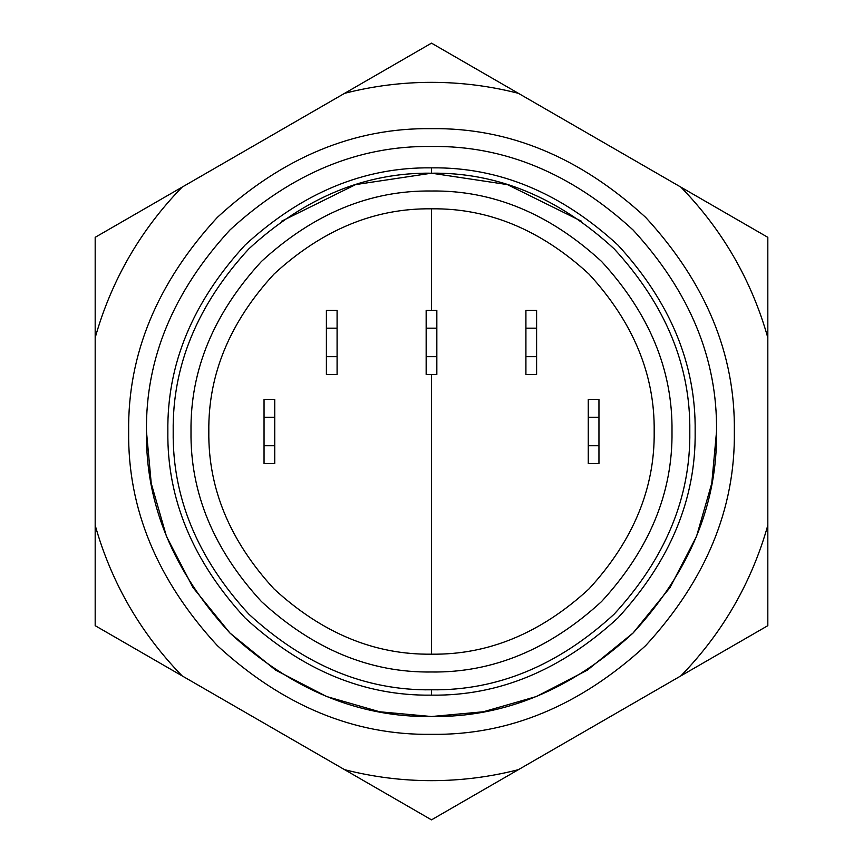 <?xml version="1.0" encoding="UTF-8"?>
<svg xmlns="http://www.w3.org/2000/svg" width="863" height="863" viewBox="0 0 863 863"><rect width="100%" height="100%" fill="white"/><g stroke="black" fill="none" stroke-linecap="round" stroke-linejoin="round"><path stroke-width="1.29" d="M182.104 675.858C140.464 632.989 111.489 582.805 95.178 525.308L95.178 625.675L431.5 819.85L518.415 769.667C489.904 776.98 460.939 780.637 431.5 780.659C402.061 780.637 373.096 776.98 344.585 769.667M95.178 337.692C111.489 280.195 140.464 230.011 182.104 187.142L95.178 237.325L95.178 525.308M680.896 187.142C722.536 230.011 751.511 280.195 767.822 337.692L767.822 237.325L431.5 43.15L344.585 93.333C373.096 86.02 402.061 82.363 431.5 82.341C460.939 82.363 489.904 86.02 518.415 93.333M767.822 625.675L767.822 525.308C751.511 582.805 722.536 632.989 680.896 675.858L767.822 625.675M680.896 675.858L518.415 769.667M767.822 337.692L767.822 525.308M182.104 187.142L344.585 93.333M734.337 431.5C735.384 508.792 705.815 580.173 645.643 645.643C580.173 705.815 508.792 735.384 431.5 734.337C354.208 735.384 282.827 705.815 217.357 645.643C157.185 580.173 127.616 508.792 128.663 431.5C127.616 354.208 157.185 282.827 217.357 217.357C282.827 157.185 354.208 127.616 431.5 128.663C508.792 127.616 580.173 157.185 645.643 217.357C705.815 282.827 735.384 354.208 734.337 431.5M146.473 431.5C145.491 504.24 173.323 571.425 229.957 633.043C291.575 689.677 358.76 717.509 431.5 716.527C504.24 717.509 571.425 689.677 633.043 633.043C689.677 571.425 717.509 504.24 716.527 431.5L711.77 483.366L696.517 536.419L670.066 587.466L633.043 633.043L587.466 670.066L536.419 696.517L483.366 711.77L431.5 716.527L379.634 711.77L326.581 696.517L275.534 670.066L229.957 633.043L192.934 587.466L166.483 536.419L151.23 483.366L146.473 431.5M426.16 356.678L426.16 310.367L436.84 310.367L436.84 374.499L426.16 374.499L426.16 356.678L436.84 356.678M436.84 328.177L426.16 328.177M326.397 356.678L326.397 310.367L337.088 310.367L337.088 374.499L326.397 374.499L326.397 356.678L337.088 356.678M337.088 328.177L326.397 328.177M525.912 356.678L525.912 310.367L536.603 310.367L536.603 374.499L525.912 374.499L525.912 356.678L536.603 356.678M536.603 328.177L525.912 328.177M588.264 445.75L588.264 399.44L598.954 399.44L598.954 463.56L588.264 463.56L588.264 445.75L598.954 445.75M598.954 417.25L588.264 417.25M274.736 445.75L274.736 463.56L264.046 463.56L264.046 399.44L274.736 399.44L274.736 445.75L264.046 445.75M274.736 417.25L264.046 417.25M431.5 654.176C488.329 654.941 540.821 633.205 588.954 588.954C633.205 540.821 654.941 488.329 654.176 431.5C654.941 374.671 633.205 322.179 588.954 274.046C540.821 229.795 488.329 208.059 431.5 208.824C374.671 208.059 322.179 229.795 274.046 274.046C229.795 322.179 208.059 374.671 208.824 431.5C208.059 488.329 229.795 540.821 274.046 588.954C322.179 633.205 374.671 654.941 431.5 654.176L431.5 374.499M281.392 221.284L355.61 184.596L431.5 173.193L507.39 184.596L581.608 221.284M431.5 689.807L431.5 689.807C365.578 690.691 304.693 665.47 248.846 614.154C197.53 558.307 172.309 497.422 173.193 431.5C172.309 365.578 197.53 304.693 248.846 248.846C304.693 197.53 365.578 172.309 431.5 173.193C497.422 172.309 558.307 197.53 614.154 248.846C665.47 304.693 690.691 365.578 689.807 431.5C690.691 497.422 665.47 558.307 614.154 614.154C558.307 665.47 497.422 690.691 431.5 689.807L431.5 695.147C498.792 696.053 560.928 670.314 617.93 617.93C670.314 560.928 696.053 498.792 695.147 431.5C696.053 364.208 670.314 302.072 617.93 245.07C560.928 192.686 498.792 166.947 431.5 167.853C364.208 166.947 302.072 192.686 245.07 245.07C192.686 302.072 166.947 364.208 167.853 431.5C166.947 498.792 192.686 560.928 245.07 617.93C302.072 670.314 364.208 696.053 431.5 695.147M431.5 146.473C504.24 145.491 571.425 173.323 633.043 229.957C689.677 291.575 717.509 358.76 716.527 431.5C717.509 504.24 689.677 571.425 633.043 633.043C571.425 689.677 504.24 717.509 431.5 716.527C358.76 717.509 291.575 689.677 229.957 633.043C173.323 571.425 145.491 504.24 146.473 431.5C145.491 358.76 173.323 291.575 229.957 229.957C291.575 173.323 358.76 145.491 431.5 146.473M431.5 208.824L431.5 310.367M431.5 167.853L431.5 173.193M431.5 671.997C492.881 672.816 549.558 649.332 601.554 601.554C649.332 549.558 672.816 492.881 671.997 431.5C672.816 370.119 649.332 313.442 601.554 261.446C549.558 213.668 492.881 190.184 431.5 191.003C370.119 190.184 313.442 213.668 261.446 261.446C213.668 313.442 190.184 370.119 191.003 431.5C190.184 492.881 213.668 549.558 261.446 601.554C313.442 649.332 370.119 672.816 431.5 671.997"/></g></svg>
